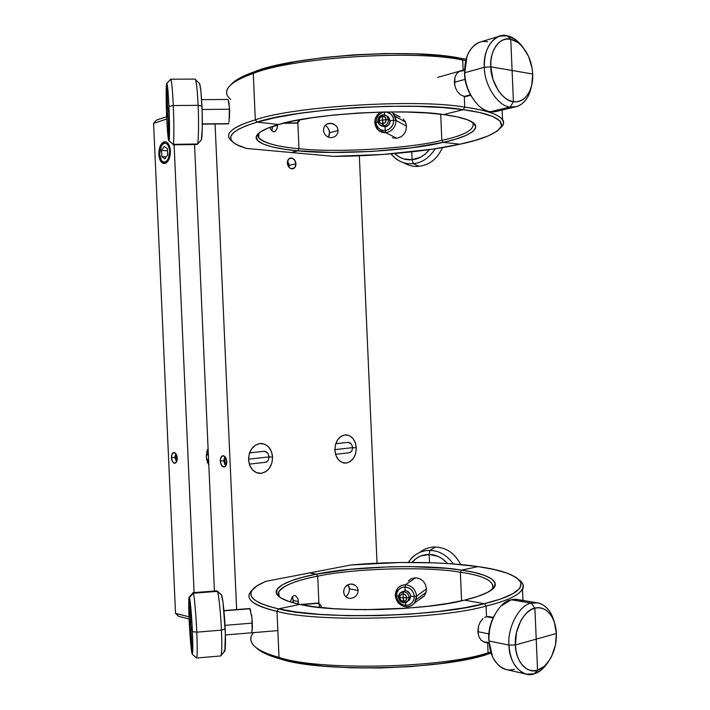 <?xml version="1.0" encoding="UTF-8"?>
<svg xmlns="http://www.w3.org/2000/svg" width="710" height="710" viewBox="0 0 710 710"><rect width="100%" height="100%" fill="white"/><g stroke="black" fill="none" stroke-linecap="round" stroke-linejoin="round"><path stroke-width="1.06" d="M254.89 587.924C242.358 596.861 249.725 604.663 276.989 611.337L278.568 608.887L299.913 604.37L288.508 601.352L280.423 597.687L276.518 593.542L277.211 589.149L282.349 584.8L291.286 580.736L303.019 577.15L316.483 574.141L309.622 572.934L351.104 564.965L309.622 572.934L316.483 574.141L349.622 569.367L389.896 566.766L410.389 566.562L446.954 568.346L461.562 570.112L460.355 572.224C483.563 575.57 494.382 581.002 492.811 588.528L492.27 589.362C495.305 581.454 484.664 575.739 460.355 572.224L461.562 570.112L478.078 566.607L450.522 563.74L434.751 562.879L401.008 562.471L351.104 564.965C392.674 561.131 445.791 561.672 478.078 566.607C500.763 569.695 514.919 574.683 520.528 581.579C523.545 589.664 511.502 597.021 484.406 603.669L486.066 606.074C513.49 599.302 525.657 591.767 522.578 583.469L519.445 580.088C523.243 582.981 524.264 586.078 522.507 589.362C518.247 595.654 506.097 601.219 486.066 606.074L486.528 616.697L490.122 616.919M461.562 570.112C488.072 573.716 504.952 582.608 489.27 591.439C483.59 594.705 475.292 597.607 464.384 600.145L484.406 603.669C438.567 616.892 316.944 619.786 278.568 608.887C251.695 602.417 244.373 594.811 256.585 586.061L265.673 581.375L258.724 584.729L253.718 588.315L251.074 592.034L251.091 595.797L253.931 599.48L259.611 602.959L267.936 606.127L278.568 608.887L276.989 611.337C315.48 622.537 439.969 619.59 486.066 606.074L484.406 603.669L500.683 599L512.904 593.729L519.88 588.155L520.989 582.617L516.374 577.487L506.834 573.023L493.619 569.384L478.078 566.607L461.562 570.112L474.085 572.429L484.575 575.446L491.95 579.12L495.243 583.309L493.867 587.782L487.814 592.255L477.653 596.453L464.384 600.145L447.957 603.42L427.748 606.269L404.602 608.39L379.974 609.553L355.692 609.624L333.496 608.647L314.69 606.81L299.913 604.37L278.568 608.887L296.753 612.029L320.157 614.407L347.989 615.685L378.572 615.623L409.617 614.159L438.727 611.452L464.021 607.831L484.406 603.669L464.384 600.145C427.145 610.511 331.597 612.845 299.913 604.37C287.887 601.885 280.317 598.699 277.202 594.811C271.353 587.188 291.26 578.81 316.483 574.141C353.234 566.207 427.083 564.077 461.562 570.112M490.752 652.046L488.072 652.818L486.59 654.593L488.072 652.818L490.752 652.046M251.233 636.426C248.811 644.565 258.076 651.549 279.021 657.389L280.778 659.075L270.12 655.667L261.768 651.807L256.141 647.662C260.677 652.055 268.886 655.854 280.778 659.075L279.021 657.389C265.913 653.857 257.26 649.65 253.062 644.76C249.876 640.695 250.026 636.648 253.541 632.619M484.726 617.416L486.528 616.697L486.066 606.074C439.969 619.59 315.48 622.537 276.989 611.337L279.021 657.389C317.601 670.888 442.073 668.403 488.072 652.818L487.646 642.878L488.072 652.818C442.073 668.403 317.601 670.888 279.021 657.389L276.989 611.337C256.079 606.526 246.867 600.66 249.343 593.746M309.622 572.934L265.673 581.375L309.622 572.934M317.716 576.165L316.483 574.141L317.716 576.165C293.097 580.745 273.341 589.105 279.261 596.631L278.684 591.989C283.299 585.457 296.31 580.185 317.716 576.165C353.553 568.319 426.781 566.216 460.355 572.224C426.781 566.216 353.553 568.319 317.716 576.165L318.923 603.748L317.716 576.165M461.58 600.784L460.355 572.224L461.58 600.784M363.946 609.721L408.8 608.088L363.946 609.721M415.749 577.745L420.08 578.836L423.178 581.144L425.379 584.392L426.479 588.909L425.76 593.329L423.834 596.4L425.76 593.329L426.479 588.909L425.379 584.392L423.178 581.144L420.08 578.836L415.749 577.745L411.463 578.632L415.749 577.745L405.428 584.712L415.749 577.745M408.268 581.002L411.463 578.632M420.932 598.468L423.834 596.4M351.015 598.406L348.077 598.131L345.921 596.941L344.385 595.007L343.613 592.069L344.119 588.972L345.477 586.682L348.903 584.374L352 584.055L355.799 585.67L357.396 587.614L358.186 590.471L357.645 593.445L356.234 595.681L354.121 597.385L351.015 598.406L354.121 597.385L356.234 595.681L357.645 593.445L358.186 590.471L349.391 588.847L358.186 590.471L357.396 587.614L355.799 585.67L353.562 584.41L350.394 584.055L347.51 584.987L345.477 586.682L344.128 588.972L343.613 592.069L344.385 595.007L345.921 596.941L348.077 598.131L351.015 598.406M252.227 620.602L252.396 627.844L251.659 632.574M250.754 610.937L250.062 608.745L223.952 610.831L249.814 608.514L251.961 617.922L252.121 630.844M491.134 653.262L466.23 659.395L440.972 663.522L411.88 666.512L380.844 667.995L350.261 667.808L322.42 666.033L298.999 662.98L280.778 659.075C319.252 672.45 440.848 670.027 486.59 654.593M489.039 643.171L484.646 642.257L487.61 642.195L483.856 642.017L481.034 640.083L478.939 636.781L477.857 631.669L478.487 626.176L480.253 621.987L482.995 618.632M478.167 634.243L478.487 626.176L480.253 621.987L482.862 618.747M486.528 616.697L493.042 617.913L486.528 616.697L489.048 616.599M251.375 613.928L251.961 617.922M298.386 601.565L298.262 604.006L298.386 601.565L293.363 600.527L298.386 601.565L297.845 598.592L298.386 601.565M293.807 595.663L295.511 595.672L297.845 598.592L295.511 595.672L293.807 595.663L292.13 597.057L293.807 595.663M290.434 601.592L292.13 597.057L290.381 601.956M484.779 642.284L481.034 640.083L478.939 636.781M349.098 591.652L349.391 588.847C349.373 592.415 348.095 595.007 345.575 596.622L346.338 596.125M348.051 584.703L349.391 588.847L348.903 586.309M272.196 129.486L272.525 126.691L271.726 130.658M272.525 126.691L277.45 125.306L277.166 128.341L275.098 131.519L273.394 131.723L271.602 130.525L273.394 131.723L275.098 131.519L277.166 128.341L277.45 125.306L272.525 126.691M289.05 167.311L288.872 163.335M287.559 161.09L289.254 165.35L289.041 167.329M162.35 144.485L165.315 141.956L164.152 143.287C167.232 142.95 169.051 145.585 169.619 151.212L170.409 151.168L169.619 151.212C169.557 157.008 168.021 160.611 164.986 162.013C163.131 162.412 161.64 161.303 160.513 158.676L159.581 154.079L161.454 145.674L165.315 141.956L162.35 144.485M164.596 163.548L161.401 160.353L164.596 163.548M165.9 141.84L164.09 141.849L166.344 142.009L168.341 143.802L169.77 146.952L170.4 150.99L170.143 155.277L169.024 159.155L167.24 162.022L165.057 163.451L162.803 163.238L160.833 161.418L159.439 158.277L158.818 154.292L160.158 146.216L161.915 143.331L164.09 141.849L165.315 141.956M165.909 163.105L164.986 162.013L165.909 163.105M161.827 156.582L166.22 156.937L161.827 156.582L161.552 150.369L167.436 150.866L161.552 150.369L164.294 146.411L167.338 148.692L167.613 154.949L164.853 158.889L161.827 156.582L161.552 150.369L164.294 146.411L167.338 148.692L167.613 154.949L164.853 158.889L161.827 156.582M159.581 154.079L161.33 160.256L163.043 161.827L164.986 162.013L166.885 160.771L168.43 158.286L169.619 151.212L169.069 147.715L167.835 144.982L166.113 143.429L164.152 143.287L162.27 144.565L160.744 147.068L159.581 154.079M292.316 596.817L293.363 600.527L293.203 602.772L292.839 597.891M329.2 135.468L329.493 132.77L328.428 137.207M325.73 125.741L325.118 125.413C327.772 126.939 329.236 129.398 329.493 132.77L328.996 130.099M466.079 96.445L464.287 96.445L464.739 107.139C485.161 109.917 497.754 114.008 502.529 119.431C504.49 122.191 503.843 125.004 500.603 127.88L503.284 124.374C504.908 116.697 492.066 110.955 464.739 107.139L463.284 109.668C490.282 113.387 502.982 118.987 501.393 126.451C496.814 133.427 483.022 139.338 460.009 144.192C428.148 151.425 375.128 156.369 333.292 156.342L383.347 154.443L432.709 149.135L460.009 144.192L443.209 142.364L441.824 140.376C465.219 135.246 475.505 129.247 472.674 122.368L472.922 122.688C475.105 129.46 464.748 135.362 441.824 140.376L440.706 114.221L441.824 140.376L443.209 142.364L411.631 147.778L371.88 151.443L331.437 152.428L297.925 150.831L291.18 152.508L333.292 156.342L291.18 152.508L297.925 150.831L298.981 148.718C335.448 152.907 408.774 148.701 441.824 140.376C408.774 148.701 335.448 152.907 298.981 148.718L297.845 122.652L298.981 148.718L297.925 150.831L284.222 149.198L272.196 146.89L262.931 143.917L257.419 140.358L256.363 136.391L259.913 132.255L267.679 128.217L278.826 124.498L257.109 122.138L255.316 119.848C231.203 127.285 223.419 134.403 231.948 141.219L229.179 138.317C226.117 132.175 234.833 126.016 255.316 119.848L253.275 73.476L254.881 71.603C242.705 75.801 234.646 80.248 230.688 84.943M462.725 60.066L465.707 60.599L462.725 60.066L463.16 70.175L462.725 60.066L461.092 58.38L462.725 60.066C415.43 49.425 290.701 57.625 253.275 73.476C290.701 57.625 415.43 49.425 462.725 60.066M230.75 99.436C226.383 95.974 225.46 92.176 227.972 88.049C231.469 82.928 239.9 78.073 253.275 73.476C232.827 80.691 224.156 87.987 227.28 95.362M443.555 114.576C455.172 116.058 463.949 118.135 469.887 120.806C485.116 127.578 468.911 136.932 443.209 142.364C409.271 150.786 335.324 155.029 297.925 150.831C272.826 148.692 252.396 142.87 256.709 135.557C259.212 131.599 266.578 127.906 278.826 124.498L293.381 121.011L312.027 117.754L334.126 114.993L358.408 113.023L383.125 112.02L406.431 112.029L426.861 112.952L443.555 114.576L457.125 116.857L467.624 119.848L474.04 123.442L475.78 127.436L472.833 131.554L465.769 135.539L455.527 139.187L443.209 142.364L460.009 144.192L475.301 140.34L488.205 135.894L497.373 131.004L501.571 125.91L500.009 120.931L492.58 116.396L479.933 112.588L463.284 109.668L443.555 114.576L463.284 109.668L464.739 107.139C417.551 98.583 292.831 106.331 255.316 119.848L257.109 122.138C294.535 108.914 416.371 101.37 463.284 109.668L442.561 107.556L416.983 106.349L387.651 106.305L356.5 107.574L325.917 110.077L298.209 113.582L275.018 117.736L257.109 122.138L246.716 125.563L238.667 129.167L233.288 132.841L230.759 136.453L231.061 139.905L234.025 143.092L239.323 145.958L246.556 148.452L236.359 144.547C224.387 137.607 231.3 130.134 257.109 122.138L278.826 124.498C309.755 114.062 405.472 108.186 443.555 114.576M231.149 84.401L236.492 79.99L244.515 75.686L254.881 71.603L272.764 66.421L295.937 61.593L323.627 57.581L354.21 54.821L385.37 53.578L414.72 53.907L440.333 55.62L461.092 58.38C414.072 47.845 292.209 55.877 254.881 71.603L253.275 73.476L255.316 119.848C292.831 106.331 417.551 98.583 464.739 107.139L464.287 96.445L460.453 94.767L457.568 91.794L455.438 87.774L454.338 82.325L454.986 77.088L456.787 73.565L459.45 71.337L463.186 70.769L461.349 70.743M461.092 58.38L466.026 59.294M400.147 117.097L393.029 113.28L396.047 120.407C395.639 127.214 392.248 131.323 385.876 132.734L378.332 130.365L374.809 122.759C374.676 118.472 376.522 114.913 380.329 112.091C376.522 114.913 374.676 118.472 374.809 122.759C375.776 129.371 379.459 132.699 385.876 132.734L396.766 138.29L392.408 137.749L396.766 138.29L400.999 136.844L396.766 138.29L385.876 132.734L385.237 130.587C379.885 130.56 376.806 127.791 375.998 122.262L374.809 122.759L375.998 122.262C376.291 116.706 379.051 113.28 384.279 112.002L381.199 113.005L378.297 115.41L376.469 118.783L375.998 122.262L376.761 125.617L378.865 128.546L381.945 130.285L385.237 130.587L385.876 132.734C392.248 131.323 395.639 127.214 396.047 120.407L406.519 126.229L405.809 130.844L403.892 134.279L400.999 136.844L403.892 134.279L405.809 130.835L406.519 126.229L405.428 121.854L406.519 126.229L396.047 120.407L393.722 120.301C393.375 125.981 390.553 129.406 385.237 130.587L385.077 126.868L381.447 125.821M338.146 130.534L337.605 133.462L336.176 135.566L334.055 137.03L330.922 137.678L327.958 137.003L325.783 135.504L324.23 133.329L323.449 130.276L323.964 127.267L325.331 125.182L327.381 123.788L331.907 123.442L335.741 125.484L337.348 127.596L338.146 130.534L329.493 132.77L338.146 130.534L337.348 127.596L335.741 125.484L333.487 123.975L330.292 123.238L326.476 124.259L330.292 123.238L327.381 123.788L325.331 125.182L323.964 127.267L323.449 130.276L324.23 133.329L325.783 135.504L327.958 137.003L330.922 137.678L334.055 137.03L336.176 135.566L337.605 133.462L338.146 130.534M229.49 106.828L229.037 121.783M228.815 122.919L228.363 123.859L202.332 123.922L228.584 123.646M228.15 99.835L229.641 109.242L229.445 118.481M246.556 148.452L291.18 152.508L246.556 148.452M466.63 96.329L464.287 96.445L460.453 94.767L457.568 91.794L455.438 87.774M454.657 84.987L454.986 77.088L456.787 73.565L459.45 71.337M405.428 121.854L403.236 118.934M258.919 133.027L258.609 133.533C254.215 140.793 274.477 146.606 298.981 148.718C277.264 146.819 263.818 143.074 258.644 137.465L258.919 133.027M228.691 101.45L229.232 104.476M269.862 127.374L270.261 128.368M270.377 128.625L271.602 130.525M178.689 616.333L175.53 613.404L153.591 123.318L156.493 120.07L166.673 116.751L156.493 120.07L153.591 123.318L166.779 119.049L153.591 123.318L175.53 613.404L189.011 616.777L175.53 613.404L178.689 616.333L189.108 618.96L178.689 616.333M207.489 462.485L208.607 460.311M208.811 464.943L206.273 456.929L208.074 448.454L206.938 451.347L206.273 456.929L207.426 462.325L208.811 464.952M194.087 592.593L174.11 144.804L194.087 592.593M174.571 463.248L172.45 461.527L171.429 457.684L172.104 453.965L174.092 452.536L176.222 454.24L177.251 458.092L176.559 461.828L174.571 463.248C172.796 462.787 171.749 460.932 171.429 457.684L174.837 457.329L171.429 457.684C171.429 454.737 172.202 453.024 173.755 452.545L174.092 452.536C175.867 452.971 176.923 454.826 177.251 458.092C177.251 461.03 176.479 462.742 174.935 463.231L174.571 463.248M159.599 154.363L158.818 154.292C158.862 147.698 160.62 143.544 164.09 141.849L165.59 141.76C168.368 142.63 169.974 145.71 170.4 150.99C170.329 157.691 168.554 161.845 165.057 163.451L163.699 163.531C160.877 162.688 159.244 159.608 158.818 154.292L159.599 154.363M349.675 452.678L348.912 452.758M335.759 443.697L348.459 442.339L335.759 443.697M349.196 452.758L351.601 451.365L352.861 447.628L356.296 447.797C356.038 456.335 352.701 461.42 346.285 463.053L344.652 463.089C338.945 462.05 335.688 457.746 334.889 450.175C335.182 441.496 338.572 436.41 345.06 434.902L346.285 434.866C352.151 435.798 355.488 440.111 356.296 447.797L352.861 447.628L334.871 449.625L352.861 447.628L351.281 443.883L348.051 442.365M214.42 591.031L194.558 144.529L214.42 591.031M250.346 452.776L250.053 451.649M289.369 158.463L291.411 157.957C294.029 158.516 295.529 160.451 295.937 163.77L289.254 165.35L295.937 163.77C295.919 166.433 294.925 168.101 292.964 168.776L290.23 168.314L288.784 167.019L287.355 163.052C287.364 160.407 288.349 158.747 290.283 158.055L289.369 158.463M346.285 463.053L342.131 462.476L338.501 459.832L335.954 455.509L334.889 450.175L335.475 444.655L337.623 439.818L340.995 436.393L345.06 434.902L349.187 435.558L352.764 438.239L355.257 442.534L356.296 447.797L355.728 453.237L353.633 458.048L350.323 461.491L346.285 463.053L343.303 462.867M266.942 461.775L265.593 462.281L267.972 460.825L269.232 456.885L272.578 457.089C272.276 466.133 268.531 471.538 261.324 473.322L259.23 473.348C252.973 472.159 249.423 467.633 248.571 459.76C248.926 450.557 252.742 445.143 260.011 443.51L261.591 443.475C268.052 444.531 271.717 449.075 272.578 457.089L269.232 456.885L267.617 452.918L264.422 451.276L266.427 451.862M261.324 473.322L256.674 472.736L252.609 469.958L249.751 465.405L248.571 459.76L249.245 453.912L251.668 448.764L255.449 445.108L260.011 443.51L264.644 444.176L268.646 446.998L271.424 451.533L272.578 457.089L271.93 462.858L269.569 467.961L265.851 471.635L261.324 473.322M236.625 609.571L215.086 124.001L236.625 609.571M223.268 455.687L225.647 457.497L226.783 461.58L226.002 465.529L223.774 467.011L221.405 465.183L220.286 461.127L221.05 457.196L223.268 455.687C225.256 456.157 226.428 458.119 226.783 461.58C226.774 464.651 225.922 466.452 224.227 466.994L223.774 467.011C221.795 466.523 220.632 464.553 220.286 461.127L223.81 460.737L220.286 461.127C220.286 458.039 221.147 456.237 222.86 455.714L223.268 455.687M359.331 155.774L377.028 563.216L359.331 155.774M291.411 157.957L294.517 159.821L295.937 163.77L294.854 167.516L291.89 168.865C289.272 168.323 287.763 166.388 287.355 163.052L288.446 159.297L291.411 157.957M278.284 594.013L278.755 593.596M348.077 442.357L349.977 442.836M351.281 443.883L352.861 447.628L351.601 451.365M350.394 452.377L349.214 452.758M267.617 452.918L269.232 456.885L267.972 460.825M266.046 462.201L265.3 462.281M224.466 466.931L223.774 467.011L224.466 466.931M418.989 166.291C413.797 166.859 408.667 165.661 403.591 162.696C408.667 165.661 413.797 166.859 418.989 166.291L413.255 163.628C407.132 164.303 401.256 162.625 395.612 158.578L390.979 153.857C397.236 161.214 404.664 164.471 413.255 163.628L412.128 159.706C405.809 160.389 399.996 158.339 394.671 153.546L399.233 157.016L403.484 158.854L412.128 159.706L411.791 151.851L412.128 159.706L413.255 163.628L418.989 166.291C429.532 165.066 437.351 158.836 442.463 147.582C437.351 158.836 429.532 165.066 418.989 166.291M435.159 148.763C429.452 157.806 422.148 162.767 413.255 163.628C422.148 162.767 429.452 157.806 435.159 148.763M429.435 149.615C424.429 155.765 418.66 159.129 412.128 159.706L420.666 157.141L424.775 154.46L429.435 149.615M395.834 116.617L405.543 122.102M386.213 111.967C390.757 112.89 393.26 115.668 393.722 120.301L396.047 120.407C395.914 116.937 394.343 114.106 391.343 111.914L393.029 113.28M377.96 122.049L375.998 122.262L377.96 122.049M384.554 114.86L384.43 112.002L384.554 114.86M386.648 115.899L388.423 116.919L390.163 120.7L393.722 120.301L390.163 120.7L388.769 124.818L385.077 126.868L385.237 130.587L388.476 129.584L391.396 127.179L393.242 123.806L393.722 120.301L392.941 116.937L390.828 113.999L386.222 111.967M386.906 116.138L388.583 117.07L390.163 120.7C389.985 124.126 388.29 126.176 385.077 126.868L383.382 125.981L382.566 120.07L379.007 120.469L380.169 122.999L382.734 123.815L385.202 122.439L386.133 119.671L382.566 120.07L382.406 116.325L379.939 117.709L379.007 120.469L382.566 120.07L382.734 123.815C380.569 123.824 379.326 122.706 379.007 120.469L377.809 120.966C378.297 124.294 380.152 125.972 383.382 125.981C386.577 125.271 388.281 123.203 388.485 119.786L386.133 119.671L384.98 117.141L382.406 116.325L382.566 120.07L386.133 119.671C386.018 121.969 384.882 123.345 382.734 123.815L383.382 125.981L379.513 124.729L377.809 120.966L379.007 120.469C379.131 118.179 380.258 116.795 382.406 116.325L382.894 114.771C379.699 115.49 378.004 117.558 377.809 120.966C378.004 117.558 379.699 115.49 382.894 114.771L382.406 116.325C384.58 116.316 385.823 117.425 386.133 119.671L388.485 119.786C387.988 116.44 386.125 114.771 382.894 114.771L386.906 116.138L388.485 119.786C388.281 123.203 386.577 125.271 383.382 125.981L385.077 126.868M419.548 552.513C424.527 548.706 429.807 546.886 435.39 547.037C429.807 546.886 424.527 548.706 419.548 552.513M408.339 562.409L412.004 557.687C417.4 552.682 423.373 550.268 429.923 550.445L435.39 547.037C446.386 547.454 454.835 553.294 460.719 564.565C454.835 553.294 446.386 547.454 435.39 547.037L429.923 550.445C421.101 550.33 413.903 554.315 408.339 562.409M411.986 562.409C416.894 556.959 422.61 554.315 429.151 554.483L429.923 550.445C439.099 550.596 446.901 555.096 453.326 563.944C446.901 555.096 439.099 550.596 429.923 550.445L429.151 554.483L420.631 556.036L416.557 558.202L411.986 562.409M429.497 562.693L429.151 554.483C435.904 554.528 442.064 557.545 447.611 563.545L442.17 558.646L437.857 556.321L429.151 554.483L429.497 562.693M426.089 592.362L416.681 599.293M406.386 606.872C399.961 605.958 396.26 602.16 395.292 595.495L397.848 587.995L401.416 585.448L405.428 584.712C411.889 585.59 415.607 589.389 416.592 596.098L414.462 603.083C412.182 605.736 409.492 606.997 406.386 606.872L405.783 605.417C400.413 604.654 397.325 601.485 396.517 595.921L395.292 595.495C396.26 602.16 399.961 605.958 406.386 606.872C412.785 606.358 416.184 602.772 416.592 596.098L426.479 588.909L416.592 596.098L414.294 596.427C413.948 601.991 411.117 604.982 405.783 605.417L406.386 606.872M395.292 595.495L396.517 595.921C396.846 590.383 399.668 587.383 404.984 586.922L405.428 584.712C399.064 585.271 395.683 588.865 395.292 595.495M398.505 595.974L396.517 595.921L397.28 599.329L399.393 602.515L402.481 604.663L405.783 605.417L405.658 602.648L405.783 605.417L409.031 604.867L411.96 602.897L413.815 599.817L414.294 596.427L416.592 596.098C415.607 589.389 411.889 585.59 405.428 584.712L404.984 586.922C410.362 587.658 413.468 590.827 414.294 596.427L410.717 596.32L409.324 600.207L404.017 602.87L403.245 597.678L399.677 597.58L400.83 600.234L403.404 601.397L405.88 600.385L406.821 597.784L403.245 597.678L403.085 593.959L401.727 594.208L399.881 596.16L399.677 597.58L403.245 597.678L403.404 601.397C401.23 601.104 399.987 599.835 399.677 597.58L398.434 597.145C398.922 600.5 400.786 602.417 404.017 602.87C407.229 602.612 408.933 600.802 409.137 597.456L406.821 597.784L405.658 595.122L403.085 593.959L403.245 597.678L406.821 597.784C406.697 600.03 405.561 601.237 403.404 601.397L404.017 602.87C400.786 602.417 398.922 600.5 398.434 597.145L399.677 597.58C399.792 595.335 400.928 594.128 403.085 593.959L403.537 591.732C400.333 591.998 398.63 593.808 398.434 597.145L399.668 593.436L403.537 591.732L403.085 593.959C405.259 594.243 406.502 595.521 406.821 597.784L409.137 597.456C408.649 594.084 406.777 592.175 403.537 591.732L405.144 590.622L404.984 586.922L401.736 587.49L398.825 589.469L396.988 592.539L396.517 595.921L398.505 595.974M408.019 601.033L409.137 597.456L410.717 596.32L409.137 597.456C408.649 594.084 406.777 592.175 403.537 591.732L405.144 590.622L401.478 592.113L405.144 590.622L407.203 591.102L410.22 594.181L410.717 596.32L414.294 596.427L413.513 592.992L411.392 589.797L408.286 587.658L404.984 586.922L405.144 590.622C408.392 591.039 410.247 592.948 410.717 596.32L409.59 599.897M168.936 140.749L173.293 144.343C174.056 143.012 174.074 121.756 173.275 105.541L168.953 106.429C169.646 120.558 169.69 139.151 169.069 140.367L168.625 140.456C167.897 137.252 167.267 129.681 166.717 117.745C166.069 104.405 165.963 86.087 166.548 84.046L166.69 83.505C167.445 83.389 168.199 91.031 168.953 106.429L167.809 112.215L169.069 140.367L169.521 128.386L168.953 106.429L173.275 105.541C174.074 121.756 174.056 143.012 173.293 144.343L197.478 144.015C198.551 142.692 198.924 121.499 198.108 105.346L173.275 105.541C172.406 87.898 171.509 79.183 170.586 79.369L166.832 83.345M170.427 79.999L170.808 79.192C171.713 81.206 172.539 89.984 173.275 105.541L198.108 105.346C197.353 89.842 196.377 81.091 195.17 79.094L195.552 79.689C196.643 83.602 197.495 92.158 198.108 105.346C198.924 121.499 198.551 142.692 197.478 144.015L201.312 139.959C202.297 138.743 202.669 120.23 201.951 106.163L198.108 105.346L201.951 106.163C201.418 94.67 200.664 87.197 199.67 83.745L200.948 91.483L202.155 111.479L202.288 128.022L201.312 139.959L197.478 144.015L173.293 144.343L172.991 144.813M173.071 144.813L197.06 144.494L200.983 140.402M169.069 140.367L167.809 112.215L166.717 117.745L167.906 135.743L168.536 140.145L168.82 140.811L169.069 140.367M167.809 112.215L168.953 106.429L168.048 91.466L166.788 83.354L167.809 112.215L166.548 84.046L166.495 112.26L166.717 117.745L167.809 112.215M284.266 123.061L297.588 122.928L298.395 120.026L297.588 122.928L284.266 123.061M229.641 109.242L202.084 109.482L229.641 109.242M283.388 123.283L297.206 123.141L299.895 119.75L297.588 122.928L296.922 122.928M537.621 602.879L517.599 599.524L511.306 599.772L531.32 603.154L537.621 602.879C545.759 604.698 551.368 611.248 554.448 622.51L550.703 613.014C545.173 604.592 538.712 601.299 531.32 603.154L534.905 608.15C541.375 606.5 547.046 609.366 551.901 616.759C554.679 621.871 556.161 627.454 556.365 633.515L536.219 639.142L537.532 670.125L541.224 668.474L544.925 665.678L548.413 661.738L551.448 656.803L555.442 645.133L556.365 633.515C556.684 646.881 552.611 657.842 544.135 666.379L537.532 670.125L534.31 673.781L541.854 669.495L548.306 661.88C543.984 668.367 539.325 672.334 534.31 673.781L537.532 670.125C527.477 674.562 515.203 660.886 515.407 644.964L508.972 645.106C508.742 663.309 522.826 678.875 534.31 673.781L526.296 674.127C515.779 670.302 510.011 660.628 508.972 645.106L488.968 640.97C489.989 656.235 495.749 665.767 506.248 669.566L526.296 674.127M534.905 608.15L531.32 603.154C519.667 604.485 507.215 627.462 508.972 645.106L515.407 644.964C513.871 629.53 524.708 609.375 534.905 608.15L536.219 639.142L515.407 644.964L516.072 650.99L517.528 656.555L519.702 661.418L522.516 665.403L525.844 668.35L529.562 670.151L533.503 670.746L537.532 670.125L536.219 639.142L556.365 633.515L554.359 622.253L552.291 617.46L549.611 613.476L546.407 610.458L542.795 608.514L538.917 607.733L534.905 608.15L530.92 609.775L527.113 612.535L523.634 616.351L520.634 621.072L516.507 632.477L515.407 644.964L536.219 639.142L534.905 608.15M514.262 669.246C505.591 671.749 498.34 667.595 492.509 656.785L488.968 640.97C488.542 627.462 492.5 615.836 500.852 606.1L511.306 599.772C499.662 601.059 487.22 623.62 488.968 640.97L508.972 645.106C507.215 627.462 519.667 604.485 531.32 603.154L511.306 599.772C515.362 598.716 519.445 599.409 523.545 601.84M488.968 640.97L489.27 644.733L488.968 640.97M494.018 616.023C490.095 623.753 488.329 631.572 488.72 639.479L489.722 627.755L491.435 621.738L493.956 616.138M488.826 633.87L477.857 631.669L488.826 633.87M225.878 465.742L225.283 465.014L225.878 465.742M224.493 457.4L223.819 460.817L224.484 457.417M249.565 452.882L264.812 451.258L249.565 452.882M225.966 465.6L224.679 464.127L223.819 460.817L224.795 464.322L225.966 465.6M269.232 456.885L248.553 459.175L269.232 456.885M225.079 462.521L224.928 459.272L226.011 458.207L224.928 459.272L226.357 459.113L224.928 459.272L225.079 462.521L226.792 462.334L225.079 462.521L226.561 464.056L225.079 462.521M192.348 654.256L196.439 657.868C197.353 657.957 197.469 649.384 196.776 632.166L192.401 631.607C193.013 646.632 192.942 654.141 192.197 654.114L191.984 653.484C191.203 651.283 189.676 632.921 189.135 619.679C188.629 608.035 188.585 600.607 189.011 597.403L189.481 597.527C190.218 598.912 191.833 617.593 192.401 631.607L190.733 625.51L192.268 654.221L192.827 646.198L192.401 631.607L196.776 632.166C197.415 647.342 197.38 655.96 196.67 658.01L196.182 657.132M224.023 650.75L224.431 651.469L224.91 650.91C225.576 647.449 225.665 640.118 225.185 628.909L221.44 630.134C221.99 642.994 221.91 651.381 221.192 655.294L220.863 655.933C221.866 653.857 222.061 645.257 221.44 630.134L196.776 632.166C196.129 616.085 194.22 594.731 193.333 593.214L189.481 597.527L193.333 593.214C194.22 594.731 196.129 616.085 196.776 632.166L221.44 630.134C220.828 614.106 218.573 592.85 217.375 591.368L192.756 593.116L189.295 597.083M191.984 653.484L190.733 625.51L189.135 619.679L190.466 640.828L191.984 653.484M190.733 625.51L192.401 631.607L192.126 625.909L189.481 597.527L190.733 625.51L189.197 597.021L188.727 601.885L189.135 619.679L190.733 625.51M221.44 630.134L225.185 628.909C224.653 614.958 222.638 596.391 221.547 595.042L217.375 591.368C218.573 592.85 220.828 614.106 221.44 630.134M192.951 592.681L193.333 593.214L217.375 591.368L216.869 590.844L193.04 592.672M221.147 594.554L217.242 591.102L221.547 595.042L223.038 602.55L225.372 633.995L224.813 651.185M252.387 623.105L225.008 625.341L252.387 623.105M319.97 607.449L318.639 603.278L301.342 604.654L318.639 603.278L319.97 607.449M317.929 603.331L320.663 605.089L321.586 607.618L320.698 605.133L318.213 603.065L300.463 604.476M501.677 109.029C498.029 111.399 494.311 112.295 490.521 111.718L510.25 106.961C498.5 106.846 484.105 85.138 484.353 67.255L490.796 66.846C489.234 50.898 500.337 35.873 510.765 39.263L507.224 35.811C512.602 36.787 517.803 40.532 522.808 47.064L515.753 39.769L507.224 35.811L510.765 39.263L518.229 42.715C527.113 50.525 531.941 60.954 532.695 74.009L512.087 70.485L513.41 101.69C503.124 101.539 490.574 82.493 490.796 66.846L484.353 67.255C484.105 85.138 498.5 106.846 510.25 106.961L513.41 101.69L517.182 101.725L520.971 100.634L524.539 98.308L527.654 94.803L530.095 90.285L531.746 85.076L532.695 74.009C533.015 80.274 531.941 86.167 529.465 91.67C525.231 99.32 519.88 102.657 513.41 101.69L510.25 106.961C517.634 108.026 523.74 104.201 528.559 95.486L531.63 85.573C529.341 97.252 524.149 104.299 516.055 106.704L510.25 106.961L490.521 111.718L496.317 111.443L516.055 106.704M484.353 67.255L464.677 72.775C464.42 90.365 478.78 111.656 490.521 111.718C486.767 111.284 482.889 109.349 478.895 105.923C470.091 96.968 465.361 85.919 464.677 72.775L484.353 67.255C484.096 51.218 489.199 40.852 499.671 36.148L507.224 35.811C495.314 31.906 482.56 49.026 484.353 67.255M513.41 101.69L512.087 70.485L490.796 66.846L492.953 79.254L498.056 90.25L501.455 94.661L505.254 98.122L509.292 100.492L513.41 101.69M512.087 70.485L532.695 74.009L532.047 67.947L528.542 56.312L522.524 46.736L518.832 43.186L514.865 40.656L510.765 39.263L512.087 70.485L510.765 39.263L506.683 39.068L502.786 40.079L499.228 42.28L496.157 45.591L493.681 49.886L491.923 54.998L490.947 60.732L490.796 66.846L512.087 70.485M499.671 36.148L479.995 42.112C469.532 46.78 464.429 57.004 464.677 72.775L464.562 74.177C464.819 81.73 467.056 89.069 471.254 96.205L466.559 85.83L465.156 79.875L464.562 74.177L467.029 56.081C471.972 44.934 478.815 40.159 487.539 41.748M464.668 68.648L464.562 74.177L464.668 68.648M470.428 94.847L464.287 96.445L470.428 94.847M465.077 79.369L454.338 82.325L465.077 79.369M176.586 461.784L174.846 457.4L175.805 453.61L174.846 457.4L176.586 461.784M208.358 454.826L206.29 455.048L208.358 454.826M175.974 459.015L175.84 455.926L176.63 455.101L175.84 455.926L176.879 455.82L175.84 455.926L175.974 459.015L177.251 458.873L175.974 459.015L177.101 460.231L175.974 459.015M390.163 120.7L388.485 119.786L390.163 120.7M522.578 583.469L520.528 581.579M522.507 589.362L522.977 600.42M424.465 595.654L414.462 603.083M277.211 594.811L279.261 596.631M278.684 591.989L278.861 595.992M501.384 126.451L503.284 124.374M502.13 110.05L502.529 119.431M258.609 133.533L256.718 135.548M258.484 133.773L258.644 137.465M335.768 443.67L348.193 442.348M335.555 454.311L349.382 452.74M264.439 451.276L249.574 452.856M265.744 462.263L249.316 464.136M195.17 79.094L170.808 79.192M199.67 83.745L195.552 79.689M227.83 99.453L201.604 99.64M228.425 123.859L202.332 124.135M297.659 122.821L299.505 120.842M541.854 669.495L544.135 666.379M551.901 616.759L550.703 613.014M493.299 617.389L488.879 616.564M196.67 658.01L220.863 655.933M221.192 655.294L224.91 650.91M277.841 630.604L225.398 634.962M320.698 605.133L318.683 603.331M249.858 608.514L223.934 610.582M528.559 95.486L529.465 91.67M518.229 42.715L515.753 39.769M464.304 96.933L470.686 95.273M437.662 77.39L464.589 69.766M206.645 459.805L208.571 459.592"/></g></svg>
